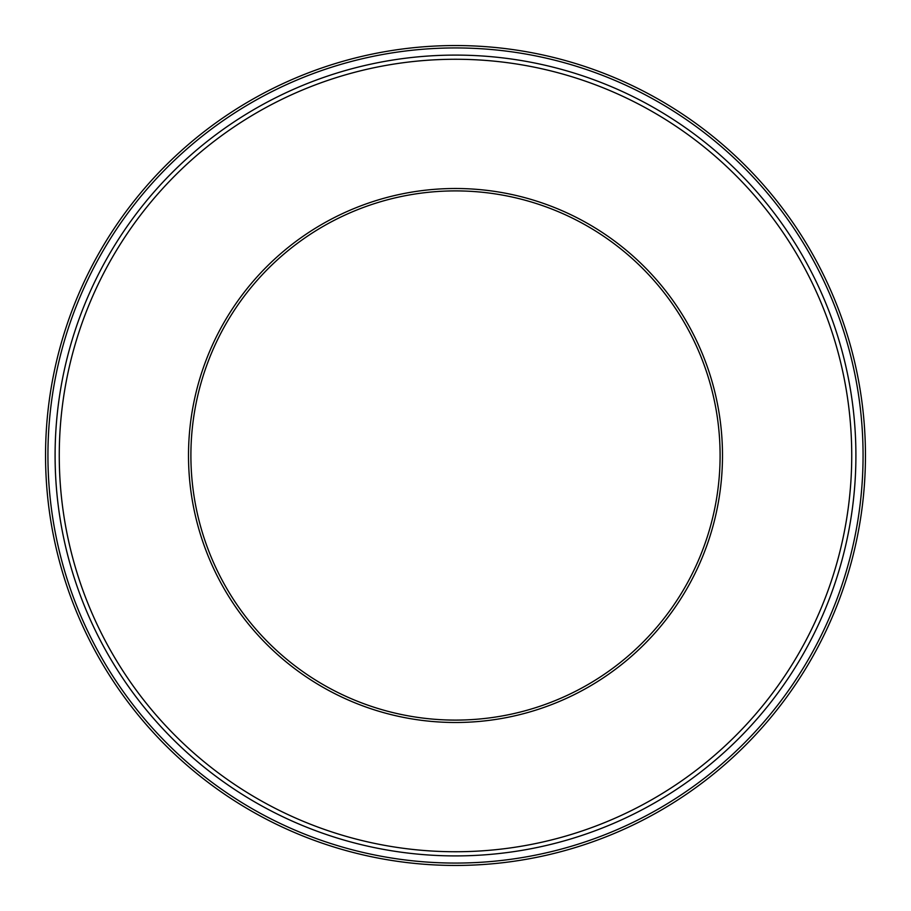 <?xml version="1.0" encoding="UTF-8"?>
<svg xmlns="http://www.w3.org/2000/svg" width="911" height="911" viewBox="0 0 911 911"><rect width="100%" height="100%" fill="white"/><g stroke="black" fill="none" stroke-linecap="round" stroke-linejoin="round"><path stroke-width="1.37" d="M455.5 855.907A400.407 400.407 0 0 0 802.261 255.296A400.407 400.407 0 0 0 108.739 255.296A400.407 400.407 0 0 0 455.5 855.907M455.5 865.45A409.95 409.95 0 0 0 810.528 250.525A409.95 409.95 0 0 0 100.472 250.525A409.95 409.95 0 0 0 455.5 865.45M455.5 720.1A264.6 264.6 0 0 0 684.651 323.2A264.6 264.6 0 0 0 226.349 323.2A264.6 264.6 0 0 0 455.5 720.1M455.5 722.491A266.991 266.991 0 0 0 686.723 322.004A266.991 266.991 0 0 0 224.277 322.004A266.991 266.991 0 0 0 455.5 722.491M455.5 851.739A396.239 396.239 0 0 0 798.651 257.38A396.239 396.239 0 0 0 112.349 257.38A396.239 396.239 0 0 0 455.5 851.739M455.5 863.07A407.57 407.57 0 0 0 808.467 251.721A407.57 407.57 0 0 0 102.533 251.721A407.57 407.57 0 0 0 455.5 863.07"/></g></svg>
